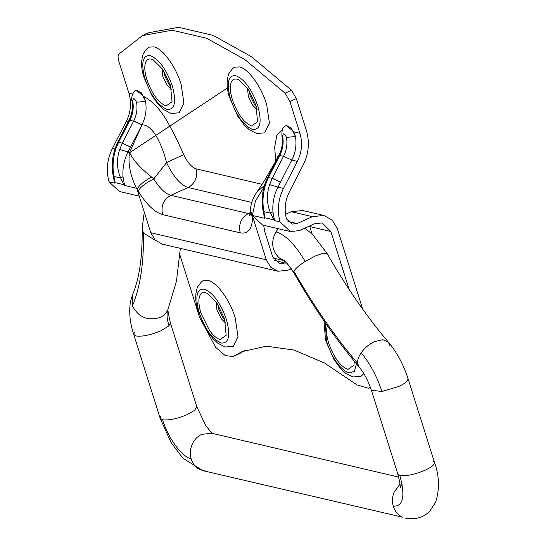 <?xml version="1.0" encoding="UTF-8"?>
<svg xmlns="http://www.w3.org/2000/svg" width="546" height="546" viewBox="0 0 546 546"><rect width="100%" height="100%" fill="white"/><g stroke="black" fill="none" stroke-linecap="round" stroke-linejoin="round"><path stroke-width="0.82" d="M225.737 323.171L221.355 318.919L216.953 310.046L216.066 301.733M199.133 298.252C199.932 293.857 202.027 292.008 205.412 292.697L207.248 293.366L216.905 302.928L224.57 318.864L226.167 335.312L220.175 339.516C216.851 338.643 213.295 335.619 209.507 330.453L201.024 313.343C199.16 307.316 198.526 302.286 199.133 298.252M216.318 302.081L215.97 302.211M225.007 320.331L223.164 318.106L218.762 309.227L217.711 304.156M327.443 325.894L327.047 327.17C326.126 331.265 326.685 336.643 328.733 343.291C333.913 357.671 340.295 366.393 347.884 369.458L353.876 365.26L354.388 361.377M151.31 59.118C148.219 58.47 146.191 59.978 145.229 63.643C144.308 67.745 144.874 73.116 146.915 79.764C152.095 94.151 158.483 102.873 166.073 105.938L172.058 101.733L170.461 85.285L162.913 69.513L153.139 59.787L151.31 59.118M161.971 68.1L162.844 76.467L167.158 85.217L171.628 89.592M163.602 70.577L164.66 75.648L168.973 84.398L170.898 86.753M236.814 79.163C233.729 78.515 231.702 80.023 230.74 83.695C229.818 87.797 230.378 93.168 232.425 99.816C237.606 114.196 243.994 122.925 251.576 125.983L257.569 121.785L255.972 105.337L248.416 89.564L238.65 79.839L236.814 79.163M247.481 88.152L248.355 96.512L252.668 105.269L257.139 109.637M249.113 90.622L250.164 95.693L254.484 104.45L256.408 106.798M233.292 346.382L225.17 347.003L217.677 343.12L212.769 338.472L206.292 329.634L197.85 310.346C195.175 301.713 195.031 293.994 197.434 287.203C200.6 282.528 202.662 280.371 203.617 280.719L207.985 280.432C216.817 282.07 229.941 300.116 235.217 317.881L238.022 336.602L233.244 346.41L238.036 336.452L235.087 317.472C229.736 299.822 216.742 282.064 207.985 280.432M356.586 376.638L360.954 376.351L363.848 373.635M174.768 113.111L179.136 112.831L183.913 103.023L181.115 84.309C175.832 66.537 162.708 48.492 153.876 46.854L149.515 47.14C148.56 46.792 146.492 48.949 143.325 53.624C140.929 60.422 141.066 68.134 143.741 76.768L152.184 96.055L158.661 104.9L163.568 109.541L171.062 113.425L179.136 112.831M260.278 133.163L264.646 132.876L269.424 123.075L266.619 104.354C261.343 86.589 248.218 68.543 239.387 66.905L235.019 67.192C234.063 66.837 232.002 69.001 228.835 73.676C226.433 80.467 226.576 88.179 229.252 96.813L237.694 116.107L244.171 124.945L249.078 129.593L256.572 133.47L264.646 132.876M264.66 217.704L263.977 211.63L270.557 213.172C266.694 203.76 266.387 194.226 269.628 184.575L272.229 178.392L283.579 156.258C286.589 150.239 287.558 143.953 286.486 137.401C284.309 132.978 283.046 132.678 282.712 136.514C283.77 143.004 282.828 149.235 279.886 155.214L268.455 177.505L265.841 183.681C262.81 193.393 262.189 202.709 263.977 211.63L262.947 209.971L264.51 218.284L264.66 217.704L273.894 219.867L270.557 213.172L272.932 211.814C272.338 203.153 274.003 194.929 277.934 187.141L283.483 188.445C278.119 199.331 276.979 210.49 280.057 221.929L290.376 231.559L299.338 230.624L314.632 223.724L322.099 222.945L330.89 231.531L349.16 289.482M263.001 210.258L263.124 211.418M263.015 201.72L262.94 209.473M282.712 136.514L281.934 135.974L282.623 135.203M286.486 137.401L295.454 136.493L291.182 127.935L286.288 125.341C285.21 126.645 281.552 125.491 281.934 135.968C283.026 142.615 282.064 149.038 279.033 155.221L279.026 155.317M279.886 155.214L278.945 155.385L283.579 156.258L291.817 160.067C295.577 152.546 296.785 144.683 295.454 136.493L293.837 131.839L299.904 133.265C302.723 142.813 301.877 152.184 297.372 161.37L283.483 188.445M297.372 161.37L291.817 160.067L277.934 187.141L269.628 184.575M272.932 211.814L274.501 220.625L273.894 219.867M114.742 182.548L123.976 184.712L124.584 185.469L123.014 176.665L120.639 178.023C116.776 168.612 116.469 159.077 119.71 149.42L122.311 143.236L133.743 120.946C136.684 114.967 137.626 108.736 136.568 102.245C134.384 97.823 133.128 97.529 132.794 101.365C133.859 107.917 132.89 114.203 129.887 120.222L118.537 142.356L115.923 148.532C112.892 158.238 112.271 167.554 114.059 176.474L114.592 183.128L113.083 175.109M123.976 184.712L120.639 178.023L114.059 176.474L113.029 174.822C112.544 173.178 112.34 168.96 112.415 162.155C112.838 158.115 112.551 156.804 115.124 148.396L115.923 148.532M123.014 176.665C122.42 168.004 124.085 159.78 128.017 151.993L119.71 149.42M251.761 202.436L188.097 187.51C180.596 185.026 173.416 176.733 166.55 162.64C162.681 146.362 152.921 124.072 141.974 124.918L128.017 151.993L129.641 152.682M142.124 124.481C145.707 117.069 146.847 109.357 145.536 101.344L136.568 102.245M132.705 100.089L132.023 100.88L132.794 101.365M136.323 90.22L141.264 92.779L145.536 101.344L143.844 96.553L136.295 90.226M113.097 166.571L113.022 174.317M286.234 125.368L293.837 131.839M250.293 210.79L250.205 211.739L252.607 217.874C251.965 229.252 247.843 234.241 240.22 232.835L162.626 214.639C154.75 212.414 146.567 204.538 138.07 191.018L136.466 188.261C130.269 175.675 127.948 163.704 129.491 152.341C132.842 159.725 140.213 167.991 151.611 177.129L153.767 178.945C146 182.746 140.766 186.773 138.07 191.018M263.902 187.326L255.473 200.983L252.341 215.54L266.271 259.8L270.775 267.247L277.989 271.253L287.947 270.209L291.311 268.693M252.573 216.352L250.307 209.739C251.099 202.853 253.399 196.813 257.214 191.626L264.4 185.538M151.611 177.129C144.28 180.924 139.435 184.971 137.08 189.271M227.436 87.995L129.422 152.86L141.974 124.918M238.704 353.931L245.304 350.286M179.934 255.057L199.563 317.322L215.677 347.372L225.245 355.576L233.128 356.518L240.383 353.173M233.941 356.074L242.035 351.644L266.311 346.198L294.076 350.047L324.604 363.076L357.104 384.957L368.611 388.288L370.338 387.114M287.899 221.396L297.106 223.553L292.13 224.078L286.479 218.939C284.07 209.712 285.026 200.723 289.346 191.967L303.228 164.885C308.77 153.603 309.807 142.096 306.347 130.357L296.335 98.614L291.509 90.254L251.269 56.627L213.138 35.374L178.556 27.3L148.833 32.712L142.397 35.62L118.782 54.17C117.813 55.549 117.847 57.965 118.878 61.418L128.883 93.168L132.576 94.035M299.904 133.265L289.899 101.522L285.073 93.161L244.833 59.534L206.695 38.281L172.113 30.207L142.397 35.62M362.749 309.241L337.326 228.624L332.152 220.065L323.853 215.458L312.401 216.66L291.305 211.712L302.757 210.517L323.853 215.458M124.584 185.469L136.466 188.261M139.237 196.123L119.356 191.462L109.036 181.825L114.592 183.128M252.627 215.493L264.51 218.284M269.342 226.624L262.612 225.048L252.341 215.54M274.501 220.625L280.057 221.929M312.094 233.9L309.589 225.996M195.994 168.81C197.816 177.184 195.181 183.415 188.097 187.51L170.782 195.318C165.329 193.775 159.657 188.315 153.767 178.945L166.55 162.64L183.688 154.6C187.606 162.653 191.707 167.39 195.994 168.81L262.121 184.316M143.844 96.553L144.437 96.819C152.941 101.501 160.654 109.896 167.574 122.024C173.287 132.159 178.658 143.018 183.688 154.6M275.737 161.09L274.679 147.161L276.849 135.005L282.186 129.982M277.873 157.48L263.793 181.709L257.221 191.612M128.269 121.717L126.351 121.273C130.863 112.087 131.702 102.716 128.883 93.168M109.036 181.825C105.958 170.393 107.105 159.234 112.469 148.348L114.947 148.928M263.657 225.252L264.749 231.64L272.713 256.9L279.743 263.766L286.616 262.735M291.305 211.712L285.517 214.319M297.106 223.553L312.401 216.66M137.176 189.578L150.778 232.726L155.282 240.165L162.496 244.171L277.989 271.253M126.351 121.273L112.469 148.348M134.534 332.186L133.743 334.48L135.961 335.961C142.315 336.793 150.641 335.067 160.947 330.78L169.001 325.853L170.393 322.918L196.806 406.688L205.514 425.088L209.841 430.753L212.763 433.49M160.497 416.578L160.149 418.243L162.606 419.778C169.021 420.502 177.273 418.755 187.36 414.55L194.69 410.264L196.806 406.688M205.781 471.055L200.341 469.785C195.816 467.663 192.752 463.998 191.148 458.783C189.885 454.211 190.124 449.638 191.871 445.072C193.946 440.035 197.263 436.445 201.815 434.302L211.773 433.258L398.703 477.088M144.526 212.899L143.844 214.953L142.178 228.603C142.52 256.975 139.312 278.986 132.555 294.628L130.446 301.679C128.842 312.196 129.941 323.123 133.743 334.48L160.149 418.243L170.946 442.287L182.849 458.155L203.003 470.679L402.457 517.171C397.932 515.055 394.867 511.384 393.263 506.176C391.994 501.597 392.233 497.031 393.987 492.465L400 484.131M389.776 345.659L388.322 342.021C397.003 352.525 403.576 364.735 408.039 378.644L407.507 380.589C406.108 382.459 403.139 384.432 398.6 386.507L381.907 391.523L371.389 390.199C368.181 380.698 364.08 372.945 359.063 366.946C335.933 339.714 314.182 308.306 293.796 272.713L294.239 273.123L293.898 271.273C313.923 306.217 335.162 336.896 357.61 363.302L359.063 366.946M432.903 461.117L434.452 462.407L433.92 464.353C432.521 466.223 429.552 468.195 425.013 470.27C414.482 474.638 406.081 476.344 399.808 475.395L397.802 473.962L371.389 390.199M278.303 228.726L275.894 231.873C270.796 241.742 271.799 250.334 278.91 257.651L284.35 260.647M142.178 228.603L143.414 232.999L155.863 240.711M132.555 294.628L132.432 305.883C140.315 287.032 143.973 262.735 143.414 232.999M132.432 305.883C138.472 317.294 147.679 321.157 160.046 317.479C163.725 315.779 166.346 313.186 167.902 309.705L176.454 281.204L180.337 248.355M169.001 325.853C166.858 318.803 166.489 313.424 167.902 309.705M191.148 458.783C181.927 457.063 168.243 438.363 162.606 419.778M399.808 475.395C405.446 496.341 403.269 506.606 393.263 506.176M327.054 255.064L327.156 253.631C346.519 287.387 366.905 316.851 388.322 342.021L382.732 339.694L374.563 341.598C369.157 344.137 364.694 347.87 361.179 352.784C370.072 363.5 376.979 376.412 381.907 391.523M361.179 352.784C358.551 356.647 357.357 360.155 357.61 363.302M304.811 228.153L312.51 234.295L327.156 253.631L323.314 253.187L315.301 255.992L305.2 261.445C298.996 265.438 295.222 268.714 293.898 271.273M278.91 257.651L285.797 261.923L293.666 272.14M275.894 231.873C285.456 234.671 295.222 244.526 305.2 261.445M221.294 343.052C212.025 339.134 204.491 328.474 198.689 311.056C195.059 295.98 196.929 288.677 204.3 289.162C213.124 292.752 220.509 302.907 226.447 319.622C230.671 335.599 228.951 343.414 221.294 343.052M325.416 322.993L326.399 340.997C332.2 358.415 339.735 369.082 348.996 372.993L354.34 371.362L356.483 363.889M144.581 77.477C150.382 94.895 157.917 105.555 167.185 109.473C174.843 109.835 176.563 102.02 172.345 86.043C166.4 69.328 159.023 59.173 150.191 55.583C142.827 55.098 140.957 62.401 144.581 77.477M230.091 97.529C235.892 114.94 243.427 125.607 252.696 129.518C260.353 129.88 262.073 122.072 257.849 106.088C251.911 89.38 244.526 79.225 235.701 75.628C228.33 75.15 226.46 82.446 230.091 97.529M265.841 183.681L265.042 183.552L265.752 183.934M268.455 177.505L267.601 177.511L268.1 178.214M281.497 180.187L280.507 182.125L272.27 178.317L267.629 177.477M262.947 209.971C262.462 208.34 262.257 204.122 262.333 197.324C262.135 195.113 263.035 190.52 265.042 183.552L267.636 177.436L278.945 155.385L279.436 156.088M272.229 178.392L280.507 182.125M131.579 145.038L130.555 147.038L122.311 143.236M130.59 146.97L122.352 143.161L117.718 142.288L129.027 120.236L133.661 121.11L141.899 124.918M142.001 124.713L133.743 120.946M129.518 120.932L129.027 120.236C132.18 113.602 133.183 107.153 132.023 100.88C130.474 98.096 133.784 89.899 136.37 90.192M117.704 142.329L118.537 142.356M118.182 143.066L117.683 142.363L115.124 148.396L115.834 148.785M252.668 216.66L252.607 217.874M162.626 214.639C160.742 205.985 163.459 199.549 170.782 195.318L248.382 213.513C241.059 217.745 238.343 224.181 240.22 232.835M250.15 212.715L248.382 213.513L250.048 213.725M285.073 93.161L291.509 90.254M289.899 101.522L296.335 98.614M330.89 231.531L309.787 226.583M285.715 263.145L274.665 260.551M266.271 259.8L150.778 232.726M408.039 378.644L434.452 462.407C439.387 475.832 439.776 489.134 435.612 502.32L429.518 511.431C423.17 517.751 415.035 519.963 405.112 518.065M284.309 260.667L273.143 258.053M168.188 308.927C167.342 307.828 168.072 312.489 170.393 322.918M397.802 473.962C399.87 482.022 400.607 486.691 400.006 487.96L402.095 484.514M293.796 272.713L287.06 263.213L284.275 260.585M323.962 320.877L325.559 340.288L334.002 359.582L340.472 368.42L345.386 373.068L352.873 376.945L360.954 376.351M113.029 174.822L113.213 176.269M250.205 211.725L250.307 209.8M250.205 211.739L249.618 215.67L250.6 214.462M129.422 152.846L227.436 87.981M239.571 353.617L233.128 356.518M370.461 387.455L368.611 388.288M262.612 225.048L290.37 231.559M277.832 157.521L277.948 156.115L276.842 158.988"/></g></svg>

